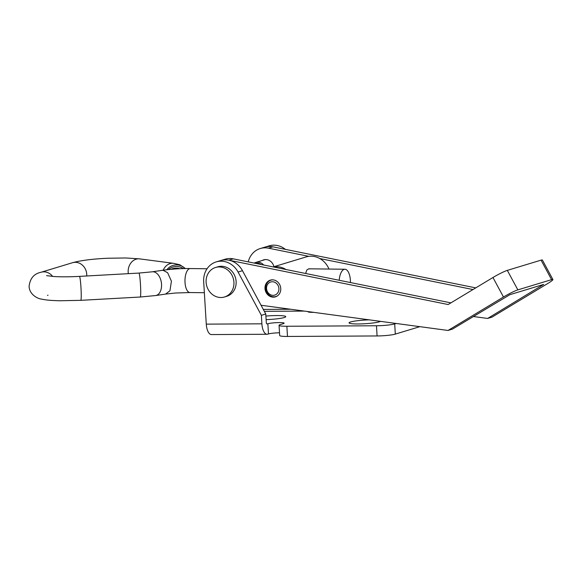 <?xml version="1.0" encoding="UTF-8"?>
<svg xmlns="http://www.w3.org/2000/svg" width="582" height="582" viewBox="0 0 582 582"><rect width="100%" height="100%" fill="white"/><g stroke="black" fill="none" stroke-linecap="round" stroke-linejoin="round"><path stroke-width="0.87" d="M266.12 319.627A15.932 1.833 -3.5 0 0 285.704 316.826A15.932 1.833 -3.5 0 0 276.683 315.553A15.932 1.833 -3.5 0 0 265.901 316.084M369.425 319.86A15.932 1.833 -3.5 0 0 349.135 323.039A15.932 1.833 -3.5 0 0 358.134 323.963A15.932 1.833 -3.5 0 0 380.483 321.351M313.676 312.345A8.563 0.982 176.5 0 1 312.992 312.359A8.563 0.982 176.5 0 1 308.111 311.77A8.563 0.982 176.5 0 1 308.198 311.61M261.893 323.825A11.989 5.187 89.7 0 0 267.094 334.264L211.477 334.57A11.989 5.187 -90.3 0 1 206.275 324.138L261.893 323.825L261.376 315.335L265.77 313.996L266.294 322.493A1.71 0.742 89.7 0 0 267.036 323.985A1.71 0.742 89.7 0 0 267.131 323.97L267.865 323.745A8.563 0.982 176.5 0 1 277.439 322.624A8.563 0.982 176.5 0 1 284.14 323.177A8.563 0.982 176.5 0 1 283.31 323.657L280.378 324.552A13.706 1.579 -3.5 0 0 279.054 325.316A13.706 1.579 -3.5 0 0 286.868 326.262L376.467 325.76A13.706 1.579 -3.5 0 0 394.698 323.912L396.16 323.468M267.094 334.264A11.989 5.187 89.7 0 0 267.756 334.163L268.484 333.937A8.563 0.982 176.5 0 1 279.513 332.788M279.054 325.316L279.68 335.508A13.706 1.579 -3.5 0 0 287.493 336.454L377.092 335.952A13.706 1.579 -3.5 0 0 395.316 334.104L419.855 326.662M261.376 315.335L238.067 272.027A20.559 18.384 -106.9 0 0 216.249 261.893A20.559 18.384 -106.9 0 0 203.678 281.666L206.275 324.138M265.77 313.996L242.468 270.695A20.559 18.384 -106.9 0 0 220.651 260.554A20.559 18.384 -106.9 0 1 228.879 260.19L448.14 304.539L492.954 277.505A11.989 1.186 -28.3 0 1 507.322 270.375L541.064 260.139A11.989 1.186 -28.3 0 1 542.38 260.023L552.9 279.527A11.989 1.186 151.7 0 0 551.583 279.644L541.064 260.139M248.245 261.878A20.559 18.384 73.1 0 1 260.256 248.543L269.059 245.873A20.559 18.384 73.1 0 1 285.398 249.372M264.992 287.443A8.737 7.813 -106.9 0 0 275.41 296.864A8.737 7.813 -106.9 0 0 280.75 289.567A8.737 7.813 -106.9 0 0 270.332 280.138A8.737 7.813 -106.9 0 0 264.992 287.443M261.071 305.259L448.031 330.46L452.432 329.121L509.927 294.659L543.668 284.423L487.643 318.441L492.037 317.11L547.48 283.66A11.989 1.186 151.7 0 0 552.9 279.527M448.031 330.46L503.474 297.009L492.954 277.505M450.904 302.873L233.28 258.852A20.559 18.384 -106.9 0 0 225.052 259.223L216.249 261.893M551.583 279.644L517.849 289.88A11.989 1.186 151.7 0 0 503.474 297.009M264.657 247.212A20.559 18.384 73.1 0 1 272.885 246.841L475.763 287.879M472.999 289.545L319.845 258.561M308.838 256.335L268.484 248.179L272.885 246.841M260.256 248.543A20.559 18.384 73.1 0 1 268.484 248.179M473.333 316.513L487.643 318.441M262.264 260.467A8.737 7.813 73.1 0 1 263.69 259.856A8.737 7.813 73.1 0 1 273.904 266.709M215.544 267.48L217.741 266.811A15.416 13.793 73.1 0 1 235.885 279.498A15.416 13.793 73.1 0 1 226.696 296.318L224.492 296.987A15.416 13.793 73.1 0 1 206.355 284.3A15.416 13.793 73.1 0 1 215.544 267.48A15.416 13.793 73.1 0 1 233.68 280.168A15.416 13.793 73.1 0 1 224.492 296.987M261.056 264.475A7.712 6.897 -106.9 0 0 255.643 263.377M263.653 264.999A8.563 7.661 -106.9 0 0 255.716 262.453A8.563 7.661 -106.9 0 0 254.247 263.093M266.541 288.476A6.853 6.126 -106.9 0 0 273.038 295.343A6.853 6.126 -106.9 0 0 278.909 288.621A6.853 6.126 -106.9 0 0 272.405 281.753A6.853 6.126 -106.9 0 0 266.541 288.476M272.587 279.84A8.563 7.661 -106.9 0 0 270.972 280.131A8.563 7.661 -106.9 0 0 265.727 288.228A8.563 7.661 -106.9 0 0 273.853 296.82A8.563 7.661 -106.9 0 0 275.941 296.522A8.563 7.661 -106.9 0 0 277.447 295.86M311.275 268.833L308.496 268.92L306.816 270.033L305.637 273.489M285.98 269.517A20.559 18.384 -106.9 0 0 276.617 266.694A20.559 18.384 -106.9 0 0 273.394 266.971M328.99 269.051A20.559 18.384 -106.9 0 0 311.239 256.196A20.559 18.384 -106.9 0 0 306.212 256.902L273.176 266.927M350.437 282.554A13.19 5.682 90.7 0 0 344.922 269.248A13.19 5.682 90.7 0 0 344.151 269.357A13.19 5.682 90.7 0 0 339.182 280.277M165.572 294.092L175.422 293.015L189.987 292.542A11.989 5.165 -89.3 0 1 184.974 281.302A11.989 5.165 -89.3 0 1 189.579 268.658A11.989 5.165 -89.3 0 1 190.278 268.557C181.104 268.418 171.654 269.03 161.927 270.383L163.2 270.346L167.616 272.725L171.428 281.186L169.937 290.782L165.572 294.092L155.649 295.547A11.989 7.537 -98.4 0 0 161.549 284.46A11.989 7.537 -98.4 0 0 153.357 271.794A11.989 7.537 -98.4 0 0 152.164 271.816L138.938 273.074L79.45 276.385C69.949 276.894 61.627 276.959 54.49 276.566L46.575 275.65M183.308 268.615A11.989 11.902 -171.7 0 0 168.402 269.561M179.882 268.738A11.989 11.902 -171.7 0 0 171.072 269.306M268.484 333.937L267.865 323.745M308.991 312.141L308.962 311.712M395.316 334.104L394.698 323.912M377.092 335.952L376.467 325.76M287.493 336.454L286.868 326.262M304.371 311.094L264.33 311.319M238.067 272.027L242.468 270.695M290.709 309.253L263.304 309.406M233.28 258.852L228.879 260.19M517.849 289.88L507.322 270.375M155.649 295.547L140.269 297.024A11.989 0.895 -93.2 0 0 140.575 286.46A11.989 0.895 -93.2 0 0 138.938 273.074M140.269 297.024L80.789 300.334A11.989 0.895 -93.2 0 0 81.087 289.771A11.989 0.895 -93.2 0 0 79.45 276.385M80.789 300.334L59.801 300.763C48.59 300.428 45.745 299.956 41.46 299.09C37.27 298.682 29.275 294.179 29.1 286.351C30.031 278.392 34.018 273.693 41.075 272.252L72.466 262.729A11.989 10.694 73.3 0 1 86.733 274.348A11.989 10.694 73.3 0 1 86.703 275.977M72.466 262.729C80.738 260.452 92.436 258.961 107.561 258.248L125.814 257.972L139.695 258.881A11.989 9.909 97.7 0 0 139.68 258.881A11.989 9.909 97.7 0 0 128.164 272.041A11.989 9.909 97.7 0 0 128.338 273.664M185.192 268.578A11.989 11.902 -171.7 0 0 166.91 269.721M185.44 268.571L179.947 264.81L173.589 263.333A11.989 9.909 97.7 0 0 163.207 270.193M41.075 272.252A11.989 10.694 73.3 0 1 52.656 276.443M255.716 262.453L265.21 259.572M275.941 296.522L276.828 296.253M270.972 280.131L271.859 279.862M48.022 295.205L47.491 295.387M189.987 292.542L204.355 292.717M190.278 268.557L207.061 268.768M139.68 258.881L173.589 263.333M152.164 271.816L161.971 270.375M308.977 268.811L344.922 269.248"/></g></svg>
